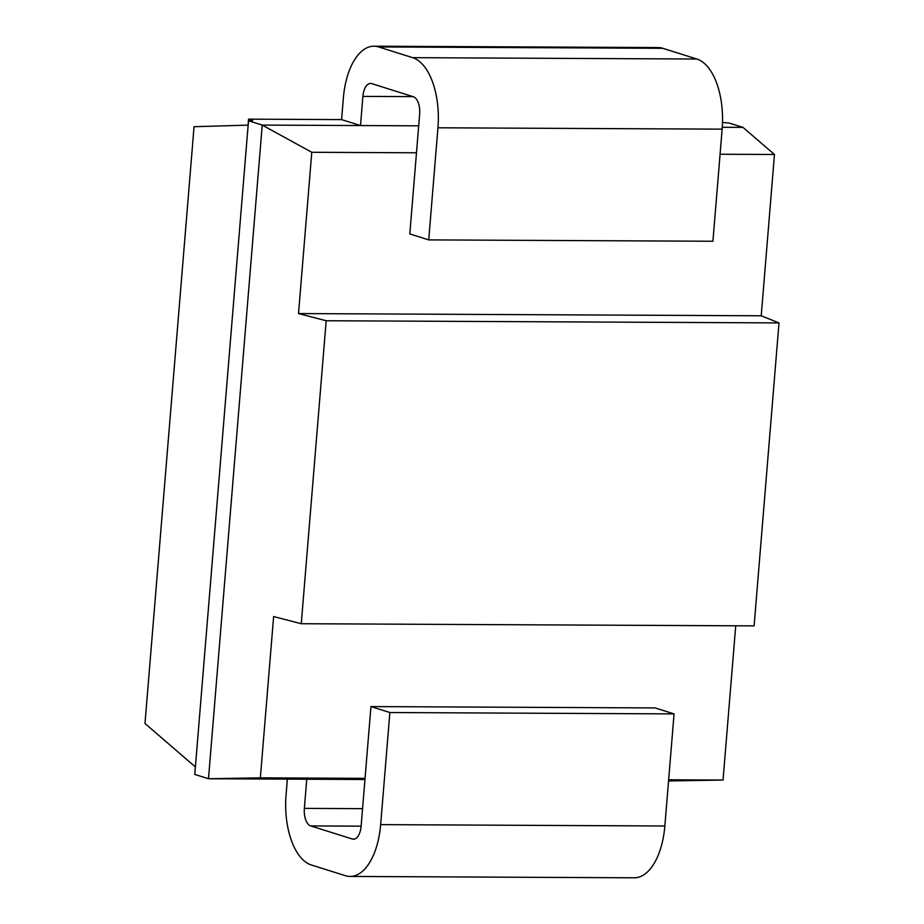 <?xml version="1.0" encoding="UTF-8"?>
<svg xmlns="http://www.w3.org/2000/svg" width="924" height="924" viewBox="0 0 924 924"><rect width="100%" height="100%" fill="white"/><g stroke="black" fill="none" stroke-linecap="round" stroke-linejoin="round"><path stroke-width="1.39" d="M364.957 779.498L208.489 778.747L260.36 777.846L273.62 616.551L301.27 623.723L754.111 625.883L779.013 322.915L761.214 315.789L774.474 154.493L742.977 127.385L729.533 123.146L722.51 122.372M668.549 780.953L723.042 780.052L735.723 625.802M723.042 780.052L668.653 779.798M365.049 778.343L260.36 777.846M287.364 779.128L286.07 794.848A61.342 30.665 -89.7 0 0 311.353 864.98L345.403 875.698A61.342 30.665 -89.7 0 0 350.092 876.437A61.342 30.665 -89.7 0 0 380.653 824.635L664.853 825.987L674.07 713.894L655.151 707.934L370.951 706.571L361.111 826.252A15.338 7.669 90.3 0 1 353.476 839.2A15.338 7.669 90.3 0 1 352.298 839.015L310.683 825.917A15.338 7.669 90.3 0 1 304.366 808.385L306.768 779.221M418.699 125.826L360.51 125.549L362.901 96.396A15.338 7.669 90.3 0 1 370.547 83.437A15.338 7.669 90.3 0 1 371.714 83.622L413.328 96.731A15.338 7.669 90.3 0 1 419.646 114.264L409.806 233.934L428.724 239.893L437.941 127.789A61.342 30.665 -89.7 0 0 412.658 57.669L378.609 46.939A61.342 30.665 -89.7 0 0 373.92 46.2A61.342 30.665 -89.7 0 0 343.37 98.013L341.591 119.6L248.556 119.15L248.059 125.133L194.052 126.715L144.987 723.515L195.299 766.851L194.895 772.857M664.853 825.987A61.342 30.665 90.3 0 1 634.291 877.8L350.092 876.437M428.724 239.893L712.924 241.245L722.141 129.152A61.342 30.665 90.3 0 0 696.858 59.021L662.808 48.302A61.342 30.665 90.3 0 0 658.119 47.563L373.92 46.2M380.653 824.635L389.87 712.531L370.951 706.571M761.214 315.789L298.521 313.571L311.781 152.287L262.231 125.087L248.51 120.767L194.768 774.428L208.489 778.747L262.231 125.087L360.51 125.549L341.591 119.6M674.07 713.894L389.87 712.531M742.977 127.385L722.279 127.281M248.51 120.767L252.633 120.778L248.556 119.15M298.521 313.571L326.184 320.743L301.27 623.723M774.474 154.493L720.073 154.239M416.481 152.783L311.781 152.287M779.013 322.915L326.184 320.743M362.554 808.662L304.366 808.385M413.016 96.627L362.901 96.396M361.122 826.16L310.683 825.917M354.643 839.027L352.298 839.015M378.609 46.939L662.808 48.302M412.658 57.669L696.858 59.021M437.941 127.789L722.141 129.152"/></g></svg>
